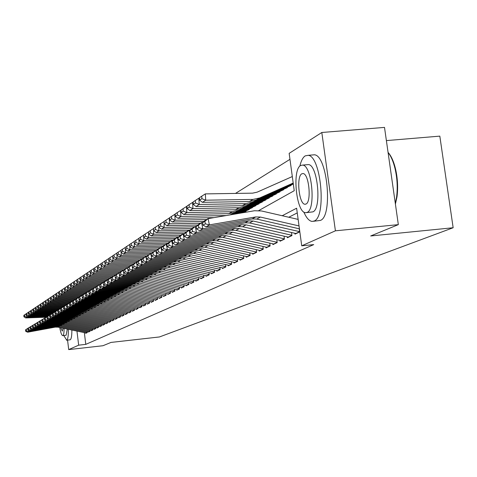 <?xml version="1.0" encoding="UTF-8"?>
<svg xmlns="http://www.w3.org/2000/svg" width="477" height="477" viewBox="0 0 477 477"><rect width="100%" height="100%" fill="white"/><g stroke="black" fill="none" stroke-linecap="round" stroke-linejoin="round"><path stroke-width="0.72" d="M386.388 140.596L439.824 136.13L453.15 227.744L159.449 336.953L111.01 342.42L102.966 345.724L68.712 349.599L67.561 340.119M289.968 159.324L235.489 193.423M258.784 210.548L294.237 190.711L289.157 153.355L321.82 132.493L335.409 230.814L301.732 245.816L296.616 208.205L282.217 215.735M335.409 230.814L398.331 224.637L384.51 127.401L321.82 132.493M294.869 233.289L294.989 234.153L299.639 231.947L299.21 228.781M287.303 236.896L287.416 237.743L291.93 235.602L291.513 232.526M279.951 240.396L280.065 241.225L284.447 239.15L284.048 236.157M272.814 243.795L272.922 244.612L277.185 242.59L276.791 239.681M265.88 247.098L265.987 247.903L270.125 245.941L269.743 243.103M259.136 250.312L259.244 251.099L263.268 249.191L262.899 246.43M252.577 253.436L252.685 254.205L256.596 252.351L256.238 249.662M246.198 256.471L246.299 257.234L250.109 255.428L249.763 252.804M239.991 259.428L240.092 260.174L243.795 258.421L243.455 255.863M233.945 262.308L234.04 263.042L237.653 261.33L237.325 258.838M228.06 265.111L228.155 265.832L231.667 264.169L231.351 261.73M222.324 267.847L222.413 268.551L225.842 266.929L225.532 264.55M216.731 270.507L216.826 271.204L220.159 269.618L219.855 267.299M211.281 273.1L211.371 273.786L214.626 272.242L214.328 269.976M205.969 275.634L206.052 276.308L209.23 274.8L208.944 272.588M200.781 278.103L200.871 278.765L203.965 277.298L203.685 275.134M195.725 280.512L195.808 281.162L198.831 279.731L198.557 277.614M190.782 282.861L190.866 283.505L193.817 282.11L193.549 280.035M185.958 285.157L186.042 285.795L188.922 284.429L188.659 282.402M181.248 287.404L181.332 288.025L184.146 286.695L183.889 284.709M176.651 289.593L176.728 290.207L179.477 288.907L179.227 286.963M172.155 291.733L172.233 292.341L174.916 291.065L174.671 289.163M167.755 293.826L167.832 294.422L170.462 293.176L170.223 291.316M163.462 295.871L163.533 296.461L166.103 295.245L165.871 293.421M159.258 297.875L159.33 298.453L161.84 297.26L161.614 295.478M155.144 299.83L155.216 300.403L157.672 299.24L157.452 297.487M151.126 301.744L151.197 302.311L153.6 301.172L153.379 299.455M147.184 303.616L147.256 304.177L149.611 303.062L149.396 301.375M143.333 305.453L143.404 306.001L145.706 304.91L145.497 303.259M139.558 307.248L139.63 307.79L141.884 306.723L141.681 305.101M135.867 309.007L135.933 309.543L138.139 308.5L137.942 306.902M132.248 310.73L132.314 311.26L134.478 310.235L134.281 308.673M128.701 312.417L128.766 312.942L130.883 311.934L130.692 310.402M125.224 314.075L125.29 314.587L127.365 313.604L127.18 312.095M121.82 315.696L121.879 316.203L123.919 315.237L123.734 313.759M118.481 317.283L118.54 317.789L120.538 316.841L120.359 315.386M115.207 318.845L115.267 319.34L117.223 318.409L117.044 316.984M111.994 320.371L112.053 320.86L113.973 319.954L113.8 318.547M108.845 321.868L108.905 322.357L110.789 321.462L110.616 320.079M105.751 323.34L105.811 323.817L107.659 322.947L107.492 321.587M102.722 324.783L102.782 325.26L104.594 324.396L104.427 323.06M99.747 326.202L99.8 326.667L101.583 325.827L101.422 324.509M96.825 327.592L96.879 328.057L98.626 327.228L98.471 325.934M93.957 328.957L94.011 329.416L95.728 328.599L95.573 327.329M91.137 330.293L91.196 330.752L92.878 329.953L92.723 328.701M88.376 331.61L88.43 332.058L90.081 331.276L89.932 330.042M84.346 332.63L85.777 344.364L313.723 244.612L301.732 245.816M297.254 212.897L288.788 217.244M85.657 332.904L85.711 333.345L87.333 332.576L87.19 331.366M398.331 224.637L370.689 235.966L453.15 227.744M85.777 344.364L78.669 345.169L68.712 349.599M76.958 331.098L78.669 345.169M86.355 333.047L58.027 327.162L55.26 327.133L27.66 332.207L28.769 331.557L26.515 330.913L26.241 329.464L25.472 329.923L25.752 331.372L26.515 330.913M25.472 329.923L28.513 327.848M26.241 329.464L28.119 328.2M28.525 330.305L28.769 331.557L56.483 326.459L59.261 326.495L87.303 332.32M25.752 331.372L27.66 332.207M26.73 315.738L26.801 317.211L46.871 316.519M24.679 316.281L24.607 314.808L23.85 315.321L23.916 316.788L24.679 316.281L26.801 317.211L25.704 317.926L45.744 317.235M25.704 317.926L23.916 316.788M24.607 314.808L26.038 313.908M63.775 335.528L66.732 340.173C67.913 339.326 68.449 335.707 68.33 329.303M66.53 340.232L70.214 339.785C71.329 339.04 71.884 335.79 71.866 330.036M67.299 329.088L66.13 335.236L62.928 335.593C63.721 335.033 64.103 332.636 64.067 328.42M59.738 327.52C60.698 332.737 61.712 335.444 62.773 335.641M60.692 327.717L62.278 331.116L63.089 328.218M303.801 211.985C306.365 217.906 309.132 221.048 312.107 221.417L314.128 221.024C326.626 217.107 321.146 156.14 308.202 155.317L305.208 155.872C302.883 157.386 301.088 160.821 299.83 166.169M313.413 221.292L320.377 220.422C333 216.498 327.532 155.597 314.462 154.786L312.149 154.983M306.961 164.714L308.506 164.577C317.825 165.03 321.862 208.837 312.876 211.866L306.61 212.617M300.707 165.459C291.876 169.573 296.354 212.927 305.584 212.712L307.122 212.414C316.018 209.385 311.976 165.543 302.746 165.078L300.707 165.459M305.978 204.043C311.702 201.968 309.048 173.765 303.098 173.55L301.846 173.783C296.145 176.317 298.984 204.311 304.928 204.245L305.978 204.043M395.314 203.423L396.572 197.222C397.758 187.95 397.258 178.464 395.075 168.757C393.34 161.554 391.003 156.134 388.081 152.497M388.063 152.39C391.206 155.86 393.704 161.393 395.552 169.007C397.681 178.47 398.164 187.729 397.007 196.774L395.409 204.084M89.074 331.753L60.507 325.815L57.717 325.779L29.878 330.895L31.005 330.233L28.733 329.583L28.453 328.122L27.672 328.593L27.952 330.048L28.733 329.583M27.672 328.593L30.755 326.495M28.453 328.122L30.355 326.846M30.761 328.957L31.005 330.233L58.963 325.093L61.766 325.129L90.052 331.02M27.952 330.048L29.878 330.895M91.852 330.436L63.03 324.438L60.221 324.408L32.138 329.565L33.283 328.886L30.993 328.23L30.707 326.757L29.914 327.24L30.2 328.707L30.993 328.23M29.914 327.24L33.032 325.111M30.707 326.757L32.627 325.475M33.032 327.586L33.283 328.886L61.485 323.71L64.312 323.746L92.848 329.69M30.2 328.707L32.138 329.565M94.673 329.1L65.605 323.042L62.767 323.007L34.439 328.206L35.608 327.514L33.295 326.852L33.008 325.368L32.197 325.857L32.484 327.341L33.295 326.852M32.197 325.857L35.358 323.704M33.008 325.368L34.946 324.074M35.352 326.185L35.608 327.514L64.055 322.297L66.905 322.333L95.698 328.343M32.484 327.341L34.439 328.206M97.552 327.735L68.223 321.617L65.361 321.581L36.783 326.823L37.975 326.119L35.638 325.451L35.346 323.949L34.523 324.449L34.809 325.946L35.638 325.451M34.523 324.449L37.725 322.273M35.346 323.949L37.301 322.649M37.713 324.759L37.975 326.119L66.673 320.86L69.553 320.896L98.596 326.966M34.809 325.946L36.783 326.823M28.948 314.254L29.019 315.756L49.262 315.064M26.879 314.82L26.807 313.341L26.032 313.86L26.104 315.333L26.879 314.82L29.019 315.756L27.904 316.489L48.183 315.792M27.904 316.489L26.104 315.333M26.807 313.341L28.262 312.423M31.208 312.751L31.279 314.277L51.701 313.586M29.115 313.335L29.049 311.839L28.256 312.369L28.328 313.86L29.115 313.335L31.279 314.277L30.14 315.023L50.669 314.325M30.14 315.023L28.328 313.86M29.049 311.839L30.528 310.903M33.503 311.213L33.581 312.775L54.181 312.077M31.399 311.821L31.327 310.312L30.522 310.849L30.594 312.357L31.399 311.821L33.581 312.775L32.424 313.532L53.197 312.829M32.424 313.532L30.594 312.357M31.327 310.312L32.835 309.358M35.847 309.651L35.924 311.242L56.715 310.545M33.718 310.283L33.646 308.756L32.83 309.305L32.901 310.825L33.718 310.283L35.924 311.242L34.743 312.012L55.773 311.302M34.743 312.012L32.901 310.825M33.646 308.756L35.185 307.784M100.48 326.346L70.888 320.168L68.002 320.127L39.174 325.409L40.384 324.694L38.023 324.026L37.731 322.506L36.89 323.012L37.182 324.527L38.023 324.026M36.89 323.012L40.14 320.812M37.731 322.506L39.71 321.194M40.116 323.311L40.384 324.694L69.344 319.393L72.242 319.429L101.547 325.564M37.182 324.527L39.174 325.409M38.238 308.053L38.315 309.68L59.285 308.983M36.085 308.708L36.013 307.17L35.179 307.731L35.25 309.263L36.085 308.708L38.315 309.68L37.111 310.461L58.403 309.752M37.111 310.461L35.25 309.263M36.013 307.17L37.576 306.186M103.461 324.932L73.607 318.69L70.691 318.648L41.606 323.972L42.841 323.245L40.456 322.565L40.157 321.033L39.305 321.552L39.597 323.078L40.456 322.565M39.305 321.552L42.596 319.322M40.157 321.033L42.155 319.715M42.566 321.832L42.841 323.245L72.057 317.897L74.984 317.938L104.558 324.133M39.597 323.078L41.606 323.972M40.67 306.431L40.748 308.088L61.962 307.385M38.5 307.11L38.422 305.56L37.576 306.127L37.647 307.671L38.5 307.11L40.748 308.088L39.525 308.887L60.597 308.19M39.525 308.887L37.647 307.671M38.422 305.56L40.02 304.553M106.502 323.495L76.38 317.181L73.44 317.139L44.087 322.506L45.339 321.766L42.936 321.081L42.638 319.536L41.761 320.067L42.059 321.605L42.936 321.081M41.761 320.067L45.1 317.807M42.638 319.536L44.653 318.207M45.065 320.323L45.339 321.766L74.829 316.376L77.781 316.418L107.629 322.679M42.059 321.605L44.087 322.506M43.145 304.773L43.228 306.467L64.711 305.763M40.956 305.477L40.879 303.915L40.014 304.493L40.092 306.055L40.956 305.477L43.228 306.467L41.982 307.277L63.244 306.58M41.982 307.277L40.092 306.055M40.879 303.915L42.507 302.883M109.603 322.023L79.2 315.643L76.231 315.607L46.609 321.015L47.891 320.258L45.464 319.572L45.16 318.01L44.272 318.547L44.57 320.103L45.464 319.572M44.272 318.547L47.658 316.263M45.16 318.01L47.199 316.668M47.611 318.785L47.891 320.258L77.65 314.826L80.631 314.868L110.753 321.194M44.57 320.103L46.609 321.015M45.673 303.08L45.756 304.809L67.513 304.105M43.461 303.819L43.383 302.233L42.507 302.823L42.578 304.404L43.461 303.819L45.756 304.809L44.486 305.644L65.945 304.94M44.486 305.644L42.578 304.404M43.383 302.233L45.041 301.19M112.763 320.526L82.08 314.081L79.081 314.039L49.185 319.495L50.496 318.725L48.04 318.028L47.736 316.454L46.829 317.002L47.128 318.57L48.04 318.028M46.829 317.002L50.258 314.689M47.736 316.454L49.793 315.1M50.204 317.217L50.496 318.725L80.53 313.246L83.541 313.288L113.943 319.685M47.128 318.57L49.185 319.495M48.249 301.363L48.332 303.128L70.369 302.412M46.013 302.12L45.941 300.528L45.041 301.13L45.118 302.716L46.013 302.12L48.332 303.128L47.038 303.974L68.694 303.271M47.038 303.974L45.118 302.716M45.941 300.528L47.628 299.455M115.983 319L85.013 312.483L81.99 312.441L51.814 317.944L53.144 317.157L50.663 316.454L50.359 314.862L49.435 315.422L49.739 317.008L50.663 316.454M49.435 315.422L52.917 313.079M50.359 314.862L52.375 313.174L52.44 313.502M52.852 315.619L53.144 317.157L83.463 311.63L86.498 311.672L117.193 318.141M49.739 317.008L51.814 317.944M50.878 299.604L50.961 301.404L73.291 300.689M48.618 300.397L48.541 298.781L47.628 299.395L47.7 301.005L48.618 300.397L50.961 301.404L49.644 302.269L71.502 301.565M49.644 302.269L47.7 301.005M48.541 298.781L50.264 297.69M119.268 317.443L88.006 310.855L84.954 310.813L54.491 316.358L55.851 315.559L53.346 314.85L53.03 313.246L52.088 313.812L52.398 315.416L53.346 314.85M52.088 313.812L55.624 311.439M53.03 313.246L55.076 311.541L55.141 311.875M55.547 313.985L55.851 315.559L86.456 309.984L89.521 310.032L120.502 316.567M52.398 315.416L54.491 316.358M53.555 297.809L53.645 299.651L76.266 298.936M51.277 298.632L51.2 297.004L50.264 297.63L50.341 299.252L51.277 298.632L53.645 299.651L52.297 300.534L74.364 299.83M52.297 300.534L50.341 299.252M51.2 297.004L52.959 295.889M122.613 315.857L91.053 309.197L87.977 309.15L57.228 314.748L58.611 313.926L56.077 313.216L55.761 311.588L54.801 312.173L55.117 313.788L56.077 313.216M54.801 312.173L56.441 310.706L58.385 309.77M55.761 311.588L57.824 309.871L57.89 310.211M58.301 312.322L58.611 313.926L89.509 308.309L92.604 308.357L123.883 314.969M55.117 313.788L57.228 314.748M56.286 295.978L56.381 297.863L78.783 297.159M53.984 296.831L53.907 295.185L52.953 295.829L53.03 297.469L53.984 296.831L56.381 297.863L55.004 298.763L77.286 298.059M55.004 298.763L53.03 297.469M53.907 295.185L55.702 294.053M59.076 294.112L59.172 296.038L81.776 295.335M56.751 295.001L56.674 293.337L55.696 293.987L55.779 295.645L56.751 295.001L59.172 296.038L57.765 296.956L80.303 296.247M57.765 296.956L55.779 295.645M56.674 293.337L58.504 292.18M61.921 292.21L62.016 294.178L84.84 293.468M59.571 293.122L59.494 291.447L58.498 292.115L58.582 293.784L59.571 293.122L62.016 294.178L60.585 295.114L83.421 294.398M60.585 295.114L58.582 293.784M59.494 291.447L61.36 290.266M126.029 314.236L94.166 307.504L91.059 307.456L60.013 313.103L61.432 312.262L58.868 311.547L58.552 309.907L57.568 310.497L57.884 312.131L58.868 311.547M57.568 310.497L59.226 309.018L61.205 308.059M58.552 309.907L60.633 308.166L60.704 308.512M61.11 310.622L61.432 312.262L92.621 306.598L95.746 306.645L127.329 313.329M57.884 312.131L60.013 313.103M129.511 312.584L97.344 305.775L94.207 305.727L62.857 311.421L64.306 310.569L61.712 309.841L61.39 308.184L60.388 308.792L60.71 310.438L61.712 309.841M60.388 308.792L62.058 307.301L64.085 306.317M61.39 308.184L63.501 306.425L63.566 306.783M63.978 308.887L64.306 310.569L95.799 304.851L98.96 304.898L130.847 311.66M60.71 310.438L62.857 311.421M133.071 310.903L100.587 304.01L97.415 303.962L65.76 309.704L67.239 308.834L64.622 308.1L64.294 306.425L63.274 307.045L63.596 308.714L64.622 308.1M63.274 307.045L64.955 305.542L67.024 304.541M64.294 306.425L66.422 304.648L66.494 305.012M66.905 307.116L67.239 308.834L99.043 303.068L102.233 303.116L134.442 309.961M63.596 308.714L65.76 309.704M64.824 290.26L64.926 292.276L87.977 291.566M62.457 291.214L62.374 289.521L61.36 290.201L61.438 291.888L62.457 291.214L64.926 292.276L63.465 293.23L86.611 292.514M63.465 293.23L61.438 291.888M62.374 289.521L64.282 288.311M136.702 309.179L103.897 302.215L100.695 302.162L68.73 307.951L70.232 307.063L67.585 306.323L67.257 304.63L66.214 305.262L66.541 306.949L67.585 306.323M66.214 305.262L67.913 303.748L70.024 302.728M67.257 304.63L69.409 302.835L69.481 303.211M69.892 305.304L70.232 307.063L102.358 301.249L105.578 301.297L138.103 308.22M66.541 306.949L68.73 307.951M67.794 288.275L67.895 290.332L91.173 289.622M65.397 289.265L65.313 287.548L64.276 288.245L64.359 289.95L65.397 289.265L67.895 290.332L66.404 291.31L89.867 290.594M66.404 291.31L64.359 289.95M65.313 287.548L67.257 286.319M140.405 307.426L107.271 300.373L104.04 300.325L71.753 306.162L73.291 305.256L70.614 304.511L70.286 302.8L69.219 303.45L69.547 305.149L70.614 304.511M69.219 303.45L70.93 301.917L73.088 300.874M70.286 302.8L72.462 300.987L72.534 301.369M72.945 303.461L73.291 305.256L105.739 299.389L108.989 299.443L141.848 306.443M69.547 305.149L71.753 306.162M70.823 286.242L70.924 288.352L94.44 287.643M68.402 287.267L68.312 285.538L67.257 286.248L67.34 287.971L68.402 287.267L70.924 288.352L69.403 289.348L93.2 288.627M69.403 289.348L67.34 287.971M68.312 285.538L70.304 284.28M144.191 305.632L110.724 298.501L107.456 298.447L74.847 304.338L76.415 303.414L73.708 302.656L73.375 300.927L72.283 301.589L72.623 303.312L73.708 302.656M72.283 301.589L74.013 300.045L76.219 298.978M73.375 300.927L75.575 299.091L75.652 299.484M76.058 301.571L76.415 303.414L109.191 297.493L112.477 297.547L145.67 304.63M72.623 303.312L74.847 304.338M73.917 284.167L74.024 286.325L97.779 285.616M71.467 285.234L71.383 283.487L70.298 284.209L70.387 285.95L71.467 285.234L74.024 286.325L72.468 287.345L96.598 286.617M72.468 287.345L70.387 285.95M71.383 283.487L73.41 282.199M148.055 303.801L114.247 296.581L110.95 296.527L78.007 302.472L79.611 301.524L76.875 300.766L76.535 299.019L75.42 299.693L75.76 301.428L76.875 300.766M75.42 299.693L77.161 298.131L79.415 297.046M76.535 299.019L78.759 297.159L78.836 297.559M79.242 299.639L79.611 301.524L112.721 295.549L116.036 295.609L149.575 302.782M75.76 301.428L78.007 302.472M77.077 282.05L77.185 284.256L101.207 283.547M74.603 283.153L74.513 281.388L73.41 282.128L73.494 283.887L74.603 283.153L77.185 284.256L75.599 285.294L99.657 284.584M75.599 285.294L73.494 283.887M74.513 281.388L76.588 280.071M152.002 301.929L117.849 294.625L114.516 294.565L81.233 300.57L82.873 299.598L80.106 298.829L79.76 297.064L78.622 297.755L78.967 299.508L80.106 298.829M78.622 297.755L80.374 296.181L82.682 295.066M79.76 297.064L82.014 295.185L82.092 295.597M82.497 297.666L82.873 299.598L116.328 293.57L119.679 293.629L153.564 300.886M78.967 299.508L81.233 300.57M80.303 279.88L80.416 282.14L104.791 281.43M77.805 281.031L77.715 279.242L76.588 279.999L76.678 281.776L77.805 281.031L80.416 282.14L78.794 283.207L102.919 282.497M78.794 283.207L76.678 281.776M77.715 279.242L79.838 277.9M156.039 300.015L121.528 292.622L118.159 292.562L84.53 298.62L86.206 297.63L83.409 296.849L83.058 295.066L81.895 295.77L82.241 297.547L83.409 296.849M81.895 295.77L83.666 294.184L86.021 293.045M83.058 295.066L85.335 293.17L85.419 293.588M85.824 295.651L86.206 297.63L120.013 291.548L123.4 291.608L157.637 298.954M82.241 297.547L84.53 298.62M83.606 277.662L83.725 279.981L108.452 279.266M81.078 278.854L80.989 277.054L79.832 277.823L79.921 279.623L81.078 278.854L83.725 279.981L82.062 281.066L106.437 280.363M82.062 281.066L79.921 279.623M80.989 277.054L83.159 275.676M160.159 298.059L125.29 290.576L121.885 290.517L87.905 296.628L89.616 295.615L86.784 294.828L86.432 293.027L85.24 293.749L85.592 295.543L86.784 294.828M85.24 293.749L87.029 292.145L89.437 290.982M86.432 293.027L88.734 291.107L88.817 291.536M89.223 293.588L89.616 295.615L123.776 289.473L127.198 289.539L161.804 296.974M85.592 295.543L87.905 296.628M86.981 275.396L87.1 277.769L112.196 277.054M84.423 276.636L84.334 274.812L83.153 275.599L83.242 277.417L84.423 276.636L87.1 277.769L85.401 278.884L110.038 278.174M85.401 278.884L83.242 277.417M84.334 274.812L86.552 273.404M164.374 296.062L129.136 288.484L125.695 288.424L91.351 294.589L93.104 293.558L90.236 292.765L89.879 290.94L88.662 291.674L89.02 293.492L90.236 292.765M88.662 291.674L90.463 290.058L92.932 288.865M89.879 290.94L92.21 288.996L92.299 289.438M92.699 291.477L93.104 293.558L127.627 287.357L131.086 287.422L166.068 294.959M89.02 293.492L91.351 294.589M168.685 294.023L133.065 286.349L129.589 286.283L94.881 292.508L96.67 291.447L93.766 290.648L93.409 288.806L92.162 289.557L92.526 291.393L93.766 290.648M92.162 289.557L93.981 287.923L96.503 286.707M93.409 288.806L95.77 286.838L95.859 287.285M96.253 289.318L96.67 291.447L131.569 285.192L135.063 285.258L170.42 292.89M92.526 291.393L94.881 292.508M173.091 291.93L137.09 284.161L133.572 284.095L98.489 290.374L100.319 289.295L97.386 288.484L97.016 286.617L95.746 287.387L96.11 289.247L97.386 288.484M95.746 287.387L97.576 285.741L100.164 284.495M97.016 286.617L99.407 284.626L99.496 285.091M99.896 287.106L100.319 289.295L135.599 282.98L139.135 283.046L174.88 290.773M96.11 289.247L98.489 290.374M90.433 273.077L90.558 275.509L116.024 274.794M87.846 274.364L87.756 272.522L86.546 273.327L86.641 275.163L87.846 274.364L90.558 275.509L88.817 276.648L113.717 275.945M88.817 276.648L86.641 275.163M87.756 272.522L90.022 271.085M93.963 270.703L94.088 273.202L119.948 272.48M91.345 272.045L91.25 270.173L90.022 271.002L90.111 272.862L91.345 272.045L94.088 273.202L92.311 274.364L117.479 273.661M92.311 274.364L90.111 272.862M91.25 270.173L93.575 268.706M97.576 268.277L97.707 270.835L123.692 270.119M94.929 269.666L94.834 267.776L93.57 268.623L93.665 270.501L94.929 269.666L97.707 270.835L95.889 272.027L121.325 271.324M95.889 272.027L93.665 270.501M94.834 267.776L97.213 266.273M177.605 289.795L141.204 281.919L137.65 281.853L102.179 288.197L104.058 287.088L101.082 286.272L100.713 284.381L99.407 285.168L99.776 287.053L101.082 286.272M99.407 285.168L101.261 283.505L103.903 282.229M100.713 284.381L103.133 282.366L103.223 282.843M103.616 284.841L104.058 287.088L139.725 280.714L143.297 280.78L179.441 288.615M99.776 287.053L102.179 288.197M101.273 265.79L101.41 268.414L127.27 267.716M98.596 267.233L98.5 265.325L97.207 266.19L97.302 268.092L98.596 267.233L101.41 268.414L99.544 269.63L125.272 268.933M99.544 269.63L97.302 268.092M98.5 265.325L100.933 263.781M182.22 287.607L145.413 279.629L141.824 279.558L105.96 285.962L107.88 284.829L104.868 284L104.493 282.092L103.163 282.903L103.533 284.805L104.868 284M103.163 282.903L105.023 281.215L107.736 279.91M104.493 282.092L106.943 280.053L107.039 280.542M107.426 282.521L107.88 284.829L143.947 278.395L147.56 278.461L184.104 286.397M103.533 284.805L105.96 285.962M105.053 263.244L105.196 265.939L131.348 265.236M102.352 264.741L102.251 262.809L100.927 263.698L101.029 265.623L102.352 264.741L105.196 265.939L103.288 267.186L129.416 266.482M103.288 267.186L101.029 265.623M102.251 262.809L104.743 261.235M186.942 285.365L149.724 277.286L146.093 277.209L109.829 283.678L111.797 282.515L108.744 281.68L108.368 279.749L107.003 280.577L107.379 282.497L108.744 281.68M107.003 280.577L108.881 278.872L111.66 277.536M108.368 279.749L110.849 277.686L111.797 282.515L148.269 276.016L151.919 276.088L188.886 284.131M107.379 282.497L109.829 283.678M108.929 260.633L109.078 263.399L135.522 262.702M106.192 262.195L106.091 260.239L104.737 261.146L104.839 263.089L106.192 262.195L109.078 263.399L107.122 264.675L133.661 263.972M107.122 264.675L104.839 263.089M106.091 260.239L108.643 258.623M191.778 283.076L154.143 274.883L150.47 274.806L113.794 281.335L115.81 280.142L112.721 279.301L112.333 277.346L110.932 278.192L112.834 276.475L115.678 275.11M112.333 277.346L114.844 275.253L115.81 280.142L152.694 273.583L156.39 273.661L193.775 281.812M113.794 281.335L111.32 280.142L112.721 279.301M112.9 257.962L113.049 260.8L139.803 260.108M110.127 259.577L110.026 257.604L108.637 258.534L108.738 260.502L110.127 259.577L113.049 260.8L111.052 262.111L138.008 261.402M111.052 262.111L108.738 260.502M110.026 257.604L112.638 255.946M196.733 280.726L158.668 272.421L154.947 272.343L117.855 278.938L119.918 277.715L116.787 276.869L116.4 274.889L114.963 275.754L115.351 277.727L116.787 276.869M114.963 275.754L116.883 274.019L119.799 272.617M116.4 274.889L118.946 272.766L119.918 277.715L157.231 271.091L160.97 271.169L198.79 279.433M115.351 277.727L117.855 278.938M201.807 278.318L163.301 269.899L159.539 269.821L122.011 276.481L124.133 275.229L120.961 274.37L120.568 272.367L119.095 273.255L119.488 275.247L120.961 274.37M119.095 273.255L121.033 271.502L124.02 270.065M120.568 272.367L123.144 270.22L124.133 275.229L161.882 268.539L165.662 268.617L203.923 277M119.488 275.247L122.011 276.481M207.006 275.855L168.047 267.317L164.249 267.233L126.28 273.959L128.45 272.677L125.236 271.807L124.837 269.779L123.328 270.692L123.728 272.713L125.236 271.807M123.328 270.692L125.284 268.921L128.349 267.448M124.837 269.779L127.448 267.603L128.45 272.677L166.646 265.916L170.468 265.999L209.188 274.502M123.728 272.713L126.28 273.959M116.966 255.219L117.121 258.14L144.185 257.449M114.164 256.906L114.057 254.903L112.632 255.857L112.739 257.848L114.164 256.906L117.121 258.14L115.07 259.476L142.474 258.772M115.07 259.476L112.739 257.848M114.057 254.903L116.734 253.209M121.134 252.411L121.295 255.41L148.675 254.724M118.296 254.163L118.189 252.136L116.728 253.108L116.835 255.129L118.296 254.163L121.295 255.41L119.196 256.781L147.047 256.077M119.196 256.781L116.835 255.129M118.189 252.136L120.937 250.395M125.409 249.525L125.57 252.613L153.278 251.928M122.535 251.349L122.422 249.298L120.931 250.3L121.039 252.339L122.535 251.349L125.57 252.613L123.418 254.02L151.662 253.317M123.418 254.02L121.039 252.339M122.422 249.298L125.242 247.515M212.343 273.327L172.918 264.669L169.073 264.586L130.65 271.377L132.88 270.06L129.625 269.183L129.219 267.126L127.669 268.062L128.075 270.107L129.625 269.183M127.669 268.062L129.643 266.273L132.791 264.759M129.219 267.126L131.867 264.926L132.88 270.06L171.529 263.232L175.399 263.322L214.584 271.944M128.075 270.107L130.65 271.377M129.792 246.567L129.959 249.739L158.108 249.06M126.882 248.463L126.769 246.388L125.236 247.414L125.344 249.483L126.882 248.463L129.959 249.739L127.753 251.188L155.621 250.503M127.753 251.188L125.344 249.483M126.769 246.388L129.655 244.558M217.804 270.739L177.915 261.951L174.022 261.867L135.14 268.73L137.424 267.376L134.12 266.488L133.709 264.407L132.123 265.367L132.534 267.442L134.12 266.488M132.123 265.367L134.115 263.56L137.346 262.01M133.709 264.407L136.392 262.177L137.424 267.376L176.538 260.478L180.455 260.567L220.124 269.32M132.534 267.442L135.14 268.73M131.223 243.401L129.649 244.457L129.762 246.549L131.336 245.506L131.223 243.401L134.174 241.535L134.46 246.8L163.092 246.114M131.336 245.506L134.46 246.8L132.195 248.278L160.403 247.599M132.195 248.278L129.762 246.549M223.415 268.08L183.037 259.166L179.096 259.077L139.743 266.011L142.086 264.622L138.741 263.721L138.324 261.617L136.696 262.6L137.108 264.699L138.741 263.721M136.696 262.6L138.706 260.776L142.021 259.184M138.324 261.617L141.043 259.351L142.086 264.622L181.683 257.652L185.648 257.747L225.8 266.625M137.108 264.699L139.743 266.011M138.843 238.446L139.081 243.777L168.208 243.097M135.915 242.471L135.796 240.342L134.18 241.422L134.299 243.544L135.915 242.471L139.081 243.777L136.756 245.297L165.304 244.623M136.756 245.297L134.299 243.544M135.796 240.342L138.789 238.446M229.169 265.349L188.296 256.304L184.301 256.215L144.465 263.221L146.874 261.795L143.482 260.883L143.058 258.749L141.383 259.762L141.806 261.885L143.482 260.883M141.383 259.762L143.416 257.914L146.821 256.28M143.058 258.749L145.813 256.453L146.874 261.795L186.96 254.754L190.973 254.849L231.631 263.864M141.806 261.885L144.465 263.221M143.619 235.274L143.821 240.676L173.461 239.997M140.608 239.359L140.488 237.194L138.837 238.309L138.95 240.456L140.608 239.359L143.821 240.676L141.436 242.238L170.337 241.571M141.436 242.238L138.95 240.456M140.488 237.194L143.523 235.274M235.072 262.553L193.692 253.37L189.649 253.275L149.319 260.353L151.793 258.892L148.347 257.974L147.918 255.809L146.2 256.847L146.63 258.999L148.347 257.974M146.2 256.847L148.252 254.98L151.752 253.299M147.918 255.809L150.714 253.484L151.793 258.892L192.38 251.778L196.441 251.874L237.612 261.026M146.63 258.999L149.319 260.353M148.526 232.019L148.693 237.492L178.869 236.819M145.431 236.157L145.312 233.968L143.607 235.107L143.732 237.284L145.431 236.157L148.693 237.492L146.242 239.096L175.506 238.434M146.242 239.096L143.732 237.284M145.312 233.968L148.389 232.019M241.135 259.679L199.231 250.353L195.141 250.258L154.304 257.413L156.844 255.91L153.35 254.98L152.914 252.786L151.149 253.853L151.585 256.036L153.35 254.98M151.149 253.853L153.218 251.963L156.82 250.24M152.914 252.786L155.752 250.425L156.844 255.91L197.943 248.72L202.057 248.815L243.753 258.111M151.585 256.036L154.304 257.413M153.57 228.674L153.695 234.219L184.42 233.551M150.386 232.865L150.261 230.653L148.514 231.822L148.639 234.028L150.386 232.865L153.695 234.219L151.173 235.871L180.813 235.209M151.173 235.871L148.639 234.028M150.261 230.653L153.385 228.674M247.366 256.727L204.925 247.259L200.781 247.158L159.419 254.384L162.037 252.84L158.489 251.904L158.042 249.68L156.229 250.777L156.671 252.989L158.489 251.904M156.229 250.777L158.322 248.863L160.928 247.283L162.025 247.092M158.042 249.68L160.928 247.283L162.037 252.84L203.661 245.572L207.829 245.679L250.067 255.123M156.671 252.989L159.419 254.384M158.752 225.233L158.835 230.856L189.047 230.212M242.835 212.73L246.054 211.293M155.478 229.491L155.353 227.243L153.552 228.447L153.677 230.683L155.478 229.491L158.835 230.856L156.247 232.549L186.263 231.9M156.247 232.549L153.677 230.683M155.353 227.243L158.519 225.239M253.764 253.692L210.78 244.075L206.583 243.968L164.684 251.278L167.373 249.692L163.772 248.738L163.319 246.484L161.459 247.611L161.906 249.853L163.772 248.738M161.459 247.611L163.569 245.679L166.246 244.057L167.379 243.86M163.319 246.484L166.246 244.057L167.373 249.692L209.54 242.346L213.762 242.453L256.554 252.047M161.906 249.853L164.684 251.278M164.082 221.698L164.118 227.404L194.729 226.766M239.889 213.231L252.458 207.62M241.374 212.98L249.238 209.469M160.713 226.015L160.582 223.737L158.734 224.977L158.865 227.243L160.713 226.015L164.118 227.404L161.459 229.145L191.969 228.501M161.459 229.145L158.865 227.243M160.582 223.737L163.796 221.704M260.347 250.574L216.791 240.802L212.545 240.694L170.098 248.082L172.859 246.448L169.204 245.482L168.745 243.198L166.831 244.361L167.284 246.633L169.204 245.482M166.831 244.361L168.959 242.405L171.714 240.736L172.883 240.533M168.745 243.198L171.714 240.736L172.859 246.448L215.586 239.019L219.867 239.132L263.226 248.881M167.284 246.633L170.098 248.082M169.562 218.067L169.228 218.072L169.556 223.85L200.567 223.218M236.854 213.75L259.047 203.846M238.381 213.487L255.732 205.748M166.091 222.443L165.966 220.135L164.064 221.411L164.195 223.707L166.091 222.443L169.556 223.85L166.819 225.639L197.895 225.001M166.819 225.639L164.195 223.707M165.966 220.135L169.228 218.072M267.108 247.366L222.98 237.439L218.675 237.325L175.661 244.79L178.505 243.115L174.797 242.137L174.332 239.818L172.358 241.016L172.823 243.318L174.797 242.137M172.358 241.016L174.51 239.037L177.343 237.313L178.547 237.111M174.332 239.818L177.343 237.313L178.505 243.115L221.805 235.602L226.14 235.721L270.083 245.631M172.823 243.318L175.661 244.79M175.202 214.322L174.809 214.334L175.148 220.189L206.577 219.569M233.712 214.28L265.82 199.964M235.298 214.012L262.41 201.92M171.631 218.77L171.499 216.427L169.544 217.739L169.675 220.07L171.631 218.77L175.148 220.189L172.328 222.032L204.001 221.4M172.328 222.032L169.675 220.07M171.499 216.427L174.809 214.334M274.066 244.069L229.348 233.974L224.983 233.861L181.391 241.41L184.319 239.681L180.55 238.691L180.079 236.342L178.046 237.57L178.517 239.907L180.55 238.691M178.046 237.57L180.223 235.572L183.138 233.802L184.378 233.587M180.079 236.342L183.138 233.802L184.319 239.681L228.203 232.09L232.597 232.21L277.143 242.286M178.517 239.907L181.391 241.41M181.01 210.476L180.556 210.482L180.902 216.427L226.289 215.544M229.831 214.942L272.79 195.969M232.108 214.555L269.278 197.979M177.331 214.99L177.194 212.611L175.184 213.958L175.315 216.325L177.331 214.99L180.902 216.427L178.004 218.323L214.078 217.619M178.004 218.323L175.315 216.325M177.194 212.611L180.556 210.482M281.227 240.676L235.894 230.415L231.47 230.29L187.288 237.928L190.305 236.145L186.477 235.143L185.994 232.758L183.907 234.022L184.378 236.395L186.477 235.143M183.907 234.022L186.102 232.001L189.107 230.176L190.389 229.956M185.994 232.758L189.107 230.176L190.305 236.145L234.791 228.465L239.245 228.59L284.405 238.84M184.378 236.395L187.288 237.928M186.996 206.511L186.477 206.523L186.829 212.551L232.156 211.71L238.613 210.279L279.963 191.855M183.204 211.096L183.061 208.682L180.986 210.071L181.129 212.468L183.204 211.096L186.829 212.551L183.842 214.501L228.859 213.654L235.274 212.235L276.35 193.93M183.842 214.501L181.129 212.468M183.061 208.682L186.477 206.523M288.597 237.182L242.644 226.742L238.16 226.617L193.364 234.338L196.47 232.502L192.577 231.488L192.094 229.067L189.935 230.373L190.424 232.782L192.577 231.488M189.935 230.373L192.153 228.328L195.254 226.444L196.578 226.217M192.094 229.067L195.254 226.444L196.47 232.502L241.577 224.739L246.09 224.864L291.888 235.292M190.424 232.782L193.364 234.338M193.161 202.427L192.577 202.439L192.935 208.556L238.894 207.733L245.44 206.291L287.345 187.622M189.25 207.084L189.107 204.639L186.966 206.064L187.109 208.503L189.25 207.084L192.935 208.556L189.858 210.572L235.501 209.737L242.006 208.3L283.624 189.757M189.858 210.572L187.109 208.503M189.107 204.639L192.577 202.439M296.193 233.581L249.59 222.962L245.047 222.831L199.624 230.641L202.826 228.751L198.873 227.726L198.378 225.263L196.154 226.611L196.649 229.055L198.873 227.726M196.154 226.611L198.396 224.536L201.586 222.598L202.958 222.365M198.378 225.263L201.586 222.598L202.826 228.751L248.565 220.899L253.15 221.03L299.598 231.643M196.649 229.055L199.624 230.641M199.517 198.223L198.861 198.229L199.225 204.442L245.84 203.637L252.476 202.176L293.325 183.991M195.481 202.946L195.332 200.465L193.131 201.938L193.274 204.406L195.481 202.946L199.225 204.442L196.059 206.517L242.34 205.7L248.934 204.245L291.119 185.458M196.059 206.517L193.274 204.406M195.332 200.465L198.861 198.229M299.419 228.829L256.757 219.068L252.142 218.931L206.082 226.825L209.379 224.876L205.36 223.838L204.854 221.346L202.564 222.729L203.065 225.21L205.36 223.838M202.564 222.729L204.83 220.63L208.121 218.633L254.509 210.745L261.474 210.959L298.137 219.396M204.854 221.346L208.121 218.633L209.379 224.876L255.773 216.934L260.418 217.071L299.025 225.925M203.065 225.21L206.082 226.825M292.312 176.55L257.091 192.177L252.601 193.155L205.337 193.895L205.712 200.197L252.995 199.416L259.732 197.937L293.194 183.043M201.902 198.682L201.753 196.166L199.481 197.687L199.63 200.191L201.902 198.682L205.712 200.197L202.445 202.337L249.393 201.544L256.077 200.072L293.26 183.52M202.445 202.337L199.63 200.191M201.753 196.166L205.337 193.895M58.027 327.162L59.261 326.495M55.26 327.133L56.483 326.459M86.14 333.006L87.321 332.445M60.507 325.815L61.766 325.129M57.717 325.779L58.963 325.093M88.859 331.712L90.064 331.139M63.03 324.438L64.312 323.746M60.221 324.408L61.485 323.71M91.632 330.4L92.86 329.816M65.605 323.042L66.905 322.333M62.767 323.007L64.055 322.297M94.452 329.058L95.71 328.462M68.223 321.617L69.553 320.896M65.361 321.581L66.673 320.86M97.326 327.693L98.608 327.085M70.888 320.168L72.242 319.429M68.002 320.127L69.344 319.393M100.253 326.304L101.565 325.684M73.607 318.69L74.984 317.938M70.691 318.648L72.057 317.897M103.241 324.891L104.576 324.259M76.38 317.181L77.781 316.418M73.44 317.139L74.829 316.376M106.276 323.448L107.641 322.804M79.2 315.643L80.631 314.868M76.231 315.607L77.65 314.826M109.376 321.981L110.771 321.319M82.08 314.081L83.541 313.288M79.081 314.039L80.53 313.246M112.53 320.484L113.955 319.805M85.013 312.483L86.498 311.672M81.99 312.441L83.463 311.63M115.75 318.958L117.205 318.266M88.006 310.855L89.521 310.032M84.954 310.813L86.456 309.984M119.029 317.402L120.52 316.692M91.053 309.197L92.604 308.357M87.977 309.15L89.509 308.309M122.374 315.81L123.901 315.088M94.166 307.504L95.746 306.645M91.059 307.456L92.621 306.598M125.791 314.194L127.347 313.455M97.344 305.775L98.96 304.898M94.207 305.727L95.799 304.851M129.273 312.542L130.865 311.785M100.587 304.01L102.233 303.116M97.415 303.962L99.043 303.068M132.827 310.855L134.454 310.08M103.897 302.215L105.578 301.297M100.695 302.162L102.358 301.249M136.452 309.132L138.121 308.339M107.271 300.373L108.989 299.443M104.04 300.325L105.739 299.389M140.155 307.379L141.866 306.568M110.724 298.501L112.477 297.547M107.456 298.447L109.191 297.493M143.935 305.584L145.688 304.755M114.247 296.581L116.036 295.609M110.95 296.527L112.721 295.549M147.798 303.748L149.587 302.901M117.849 294.625L119.679 293.629M114.516 294.565L116.328 293.57M151.746 301.875L153.576 301.005M121.528 292.622L123.4 291.608M118.159 292.562L120.013 291.548M155.776 299.967L157.654 299.073M125.29 290.576L127.198 289.539M121.885 290.517L123.776 289.473M159.896 298.012L161.822 297.099M129.136 288.484L131.086 287.422M125.695 288.424L127.627 287.357M164.106 296.014L166.079 295.078M133.065 286.349L135.063 285.258M129.589 286.283L131.569 285.192M168.417 293.969L170.438 293.009M137.09 284.161L139.135 283.046M133.572 284.095L135.599 282.98M172.823 291.876L174.892 290.892M141.204 281.919L143.297 280.78M137.65 281.853L139.725 280.714M177.331 289.742L179.453 288.728M145.413 279.629L147.56 278.461M141.824 279.558L143.947 278.395M181.94 287.553L184.122 286.516M149.724 277.286L151.919 276.088M146.093 277.209L148.269 276.016M186.662 285.312L188.898 284.25M154.143 274.883L156.39 273.661M150.47 274.806L152.694 273.583M191.498 283.016L193.793 281.931M158.668 272.421L160.97 271.169M154.947 272.343L157.231 271.091M196.446 280.667L198.808 279.552M163.301 269.899L165.662 268.617M159.539 269.821L161.882 268.539M201.515 278.264L203.941 277.113M168.047 267.317L170.468 265.999M164.249 267.233L166.646 265.916M206.714 275.795L209.206 274.615M172.918 264.669L175.399 263.322M169.073 264.586L171.529 263.232M212.044 273.267L214.602 272.057M177.915 261.951L180.455 260.567M174.022 261.867L176.538 260.478M217.506 270.68L220.135 269.427M183.037 259.166L185.648 257.747M179.096 259.077L181.683 257.652M223.111 268.02L225.818 266.732M188.296 256.304L190.973 254.849M184.301 256.215L186.96 254.754M228.859 265.29L231.643 263.972M193.692 253.37L196.441 251.874M189.649 253.275L192.38 251.778M234.762 262.493L237.624 261.134M199.231 250.353L202.057 248.815M195.141 250.258L197.943 248.72M240.819 259.613L243.771 258.218M204.925 247.259L207.829 245.679M200.781 247.158L203.661 245.572M247.044 256.662L250.079 255.225M210.78 244.075L213.762 242.453M206.583 243.968L209.54 242.346M253.442 253.627L256.566 252.142M216.791 240.802L219.867 239.132M212.545 240.694L215.586 239.019M260.013 250.508L263.238 248.982M222.98 237.439L226.14 235.721M218.675 237.325L221.805 235.602M266.774 247.301L270.095 245.727M229.348 233.974L232.597 232.21M224.983 233.861L228.203 232.09M273.726 244.003L277.155 242.376M231.983 214.161L230.981 214.745M235.894 230.415L239.245 228.59M231.47 230.29L234.791 228.465M280.887 240.605L284.417 238.929M232.156 211.71L228.859 213.654M238.613 210.279L235.274 212.235M242.644 226.742L246.09 224.864M238.16 226.617L241.577 224.739M288.251 237.111L291.9 235.382M238.894 207.733L235.501 209.737M245.44 206.291L242.006 208.3M249.59 222.962L253.15 221.03M245.047 222.831L248.565 220.899M295.841 233.509L299.61 231.727M245.84 203.637L242.34 205.7M252.476 202.176L248.934 204.245M256.757 219.068L260.418 217.071M252.142 218.931L255.773 216.934M252.995 199.416L249.393 201.544M259.732 197.937L256.077 200.072M305.65 204.18L304.928 204.245M308.506 164.577L302.746 165.078M308.202 155.317L314.462 154.786M395.552 169.007L395.075 168.757M397.007 196.774L396.572 197.222"/></g></svg>
